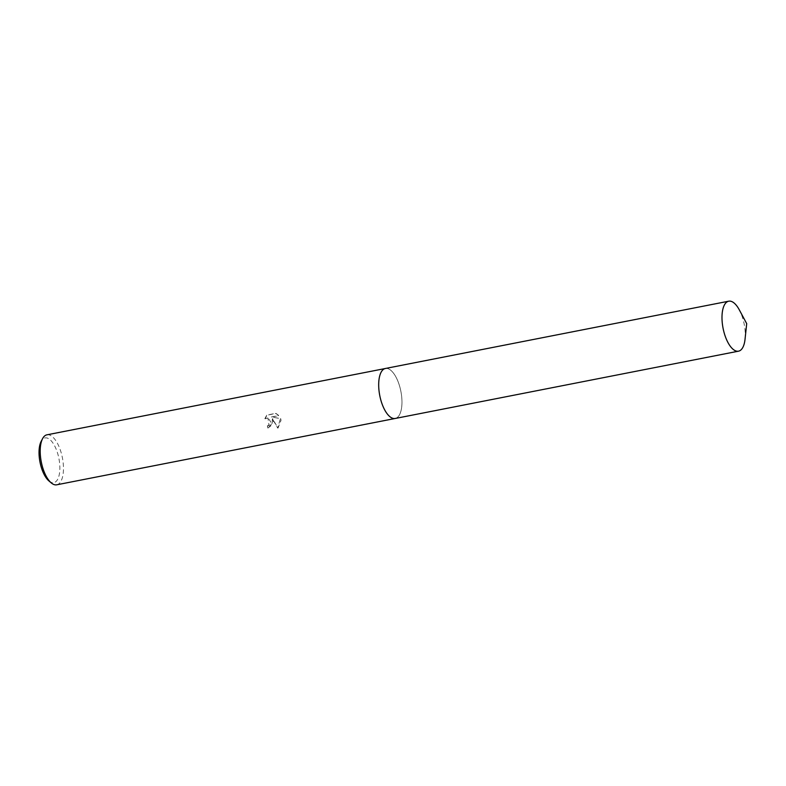 <?xml version="1.0" encoding="UTF-8"?>
<svg xmlns="http://www.w3.org/2000/svg" width="786" height="786" viewBox="0 0 786 786"><rect width="100%" height="100%" fill="white"/><g stroke="black" fill="none" stroke-linecap="round" stroke-linejoin="round"><path stroke-width="0.59" stroke-dasharray="3.93 2.95" d="M388.765 415.647A25.466 10.758 78.9 0 0 392.194 418.093A25.466 10.758 78.9 0 0 395.22 418.457A25.466 10.758 78.9 0 0 401.666 396.596A25.466 10.758 78.9 0 0 385.425 368.487A25.466 10.758 78.9 0 0 382.762 369.96A25.466 10.758 78.9 0 0 380.512 373.527M401.675 396.596A25.466 10.758 78.9 0 0 382.762 369.96A25.466 10.758 78.9 0 0 378.98 390.347A25.466 10.758 78.9 0 0 392.204 418.093A25.466 10.758 78.9 0 0 401.675 396.596M273.341 421.748L272.565 418.624L277.998 428.144L281.044 420.235L280.7 418.663L271.71 417.042L278.951 415.617L276.033 413.436L267.102 415.185L265.147 418.761L268.213 418.073L270.944 422.22L269.244 425.265L267.633 426.002A25.466 10.758 -101.1 0 1 267.692 428.557L273.341 421.748M56.73 484.805A25.466 10.758 78.9 0 0 63.175 462.944A25.466 10.758 78.9 0 0 46.934 434.825M48.919 480.924A22.784 9.629 78.9 0 0 59.598 463.082A22.784 9.629 78.9 0 0 51.64 441.319A22.784 9.629 78.9 0 0 41.167 441.368M264.853 418.673L266.788 415.106L275.719 413.348L278.647 415.539L271.406 416.953L280.396 418.574L277.684 428.056L272.27 418.545L272.251 424.764L267.378 428.468A24.788 10.473 78.9 0 0 267.328 425.914L268.95 425.187L267.918 417.995L265.147 418.761M745.04 339.247A25.466 10.758 78.9 0 0 739.262 309.782M394.985 418.506L395.22 418.457A25.466 10.768 78.9 0 0 401.341 394.002A25.466 10.768 78.9 0 0 387.714 368.585A25.466 10.768 78.9 0 0 385.425 368.477L385.189 368.536"/><path stroke-width="1.18" d="M380.512 373.527A25.466 10.758 78.9 0 0 378.98 390.347A25.466 10.758 78.9 0 0 388.765 415.647M385.189 368.536L46.934 434.825A25.466 10.758 78.9 0 0 42.572 438.676A25.466 10.758 78.9 0 0 40.489 456.686A25.466 10.758 78.9 0 0 51.237 482.889A25.466 10.758 78.9 0 0 56.73 484.805L394.985 418.506M42.572 438.676L41.167 441.368A22.784 9.629 78.9 0 0 39.3 457.481A22.784 9.629 78.9 0 0 48.919 480.924L51.237 482.889M736.236 351.057A25.466 10.758 78.9 0 0 738.526 351.175A25.466 10.758 78.9 0 0 745.04 339.247L746.7 323.626L739.262 309.782A25.466 10.758 78.9 0 0 731.009 301.303A25.466 10.758 78.9 0 0 728.73 301.195A25.466 10.758 78.9 0 0 722.619 325.65A25.466 10.758 78.9 0 0 736.236 351.057M728.73 301.195L385.425 368.477A25.466 10.768 78.9 0 0 379.314 392.941A25.466 10.768 78.9 0 0 392.941 418.358A25.466 10.768 78.9 0 0 395.23 418.466L738.526 351.175"/></g></svg>
